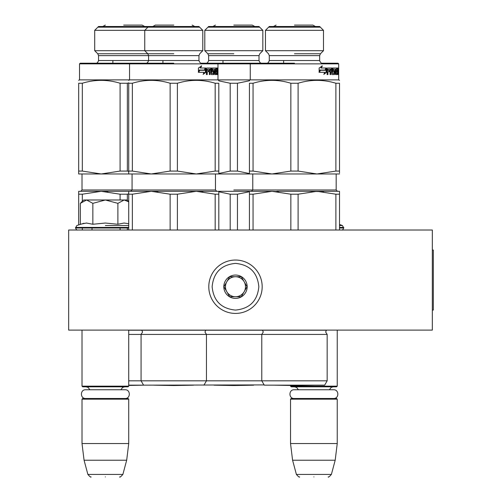 <?xml version="1.0" encoding="UTF-8"?>
<svg xmlns="http://www.w3.org/2000/svg" width="502" height="502" viewBox="0 0 502 502"><rect width="100%" height="100%" fill="white"/><g stroke="black" fill="none" stroke-linecap="round" stroke-linejoin="round"><path stroke-width="0.75" d="M80.521 330.103L130.495 330.103L128.725 330.103L128.725 386.151L82.014 386.151L82.014 330.103M331.402 330.103L339.013 330.103L337.244 330.103L337.244 386.151L290.532 386.151L290.532 385.454L274.676 385.178L294.473 385.523L314.271 385.178L274.676 385.178A6.67 6.67 0 0 1 274.657 385.153M68.674 330.103L432.329 330.103L432.329 230.016L68.674 230.016L68.674 330.103M290.532 386.151L291.204 386.822L336.578 386.822L337.244 386.151M290.532 399.165L291.204 398.5L336.578 398.5L337.244 399.165L337.244 443.536L290.532 443.536L290.532 399.165L337.244 399.165M335.192 460.221L331.389 474.428L296.393 474.428L292.584 460.221L335.192 460.221L337.244 443.536M313.888 476.9C332.305 476.9 332.305 476.9 313.888 476.9C295.477 476.9 295.477 476.9 313.888 476.9M82.014 386.151L82.686 386.822L128.06 386.822L128.725 386.151M82.014 399.165L82.686 398.5L128.06 398.5L128.725 399.165L128.725 443.536L82.014 443.536L82.014 399.165L128.725 399.165M126.68 460.221L122.871 474.428L87.875 474.428L84.066 460.221L126.68 460.221L128.725 443.536M105.37 476.9C123.787 476.9 123.787 476.9 105.37 476.9C86.959 476.9 86.959 476.9 105.37 476.9M339.509 224.469L342.433 225.53L339.509 225.53M80.822 202.852L83.683 199.991L86.589 199.991L80.333 203.341L80.333 224.256L86.457 223.039L92.851 224.256L105.37 223.039L117.895 224.256L124.019 223.039L128.725 223.704M105.37 225.53L128.725 225.53M83.89 223.277L76.831 225.53L75.513 228.015C76.329 229.659 76.994 230.33 77.515 230.016M86.407 223.039L86.777 223.039L86.407 223.039M124.339 223.039L123.963 223.039L124.339 223.039M117.895 224.256L117.895 203.348L105.37 199.991L86.589 199.991L92.851 203.348L105.37 199.991L127.056 199.991L128.725 201.653M92.851 224.256L92.851 203.348M128.725 201.817L124.151 199.991L117.895 203.348M262.176 286.73A26.688 26.688 0 0 0 235.488 260.042A26.688 26.688 0 0 0 208.794 286.73A26.688 26.688 0 0 0 235.488 313.424A26.688 26.688 0 0 0 262.176 286.73M258.837 286.73C257.457 272.548 249.67 264.761 235.488 263.381C221.3 264.761 213.519 272.548 212.133 286.73C213.519 300.918 221.3 308.699 235.482 310.085C249.67 308.705 257.457 300.918 258.837 286.73M247.166 286.73A11.678 11.678 0 0 0 235.488 275.052A11.678 11.678 0 0 0 223.81 286.73A11.678 11.678 0 0 0 235.488 298.408A11.678 11.678 0 0 0 247.166 286.73M247.04 286.73L241.267 276.721L229.709 276.721L223.93 286.73L229.709 296.738L241.267 296.738L247.04 286.73M226.816 291.737A10.009 10.009 0 0 1 226.816 281.729A10.009 10.009 0 0 0 235.488 296.738A10.009 10.009 0 0 0 244.154 281.729A10.009 10.009 0 0 0 226.816 281.729A10.009 10.009 0 0 1 235.488 276.721M244.154 281.729A10.009 10.009 0 0 1 235.488 296.738M294.191 398.5C288.55 398.77 288.55 389.483 294.191 389.759L333.592 389.759C339.226 389.483 339.226 398.77 333.592 398.5M85.673 398.5C80.031 398.77 80.031 389.483 85.673 389.759L125.073 389.759C130.708 389.483 130.708 398.77 125.073 398.5M264.146 384.915L143.572 385.153L141.068 380.817L141.068 334.439L327.166 334.439L325.666 332.042L326.382 330.222L128.725 330.222M202.915 191.689L196.282 191.312L218.803 191.312L218.803 194.205L215.176 194.205L196.282 191.312L151.246 191.312L196.282 191.312L177.394 194.205L170.134 194.205L151.246 191.312L157.873 191.689M215.176 194.205L215.176 230.016M218.803 194.205L218.803 230.016M170.134 194.205L170.134 230.016M177.394 194.205L177.394 230.016M128.725 194.205L128.725 191.312L151.246 191.312L132.352 194.205L128.725 194.205L128.725 230.016M132.352 194.205L132.352 230.016M203.956 385.153L206.46 380.817L128.725 380.817M218.803 173.027L218.803 173.968L196.282 173.968L177.394 171.075L170.134 171.075L151.246 173.968L132.352 171.075L132.352 83.25L128.725 83.25C128.725 79.398 128.725 79.398 128.725 83.25L128.725 171.075L132.352 171.075M170.134 171.075L170.134 83.25L177.394 83.25L177.394 171.075M177.394 83.25C189.988 79.398 202.582 79.398 215.176 83.25L218.803 83.25C218.803 79.398 218.803 79.398 218.803 83.25L218.803 171.075L215.176 171.075L196.282 173.968L101.203 173.968L82.309 171.075L82.309 83.25L78.682 83.25C78.682 79.398 78.682 79.398 78.682 83.25L78.682 171.075L82.309 171.075M123.718 53.745L97.752 53.745L147.795 53.745L144.745 50.696L144.745 30.333L202.783 30.333L198.955 26.499L98.53 26.499L94.702 30.333L144.745 30.333L148.573 26.499M98.53 60.529C97.877 62.474 96.986 63.365 95.863 63.202L80.182 63.202L79.517 63.867L217.968 63.867L217.303 63.202L201.622 63.202C200.499 63.365 199.608 62.474 198.955 60.529L198.955 55.634L98.53 55.634L98.53 60.529L198.955 60.529L198.955 55.634L199.733 53.745L202.783 50.696L94.702 50.696L94.702 30.333M173.767 53.745L147.795 53.745L173.767 53.745M173.767 63.202L130.225 63.202L173.767 63.202M123.718 63.202L80.182 63.202L145.906 63.202L130.225 63.202L129.56 63.867L129.56 79.881L338.681 79.881L338.681 63.867L217.968 63.867L217.968 79.881L218.803 80.364M199.489 70.274L198.303 72.307M199.727 70.274L198.679 72.307L204.05 72.307L203.141 74.371L205.87 72.244L205.87 68.002L204.935 70.274L199.727 70.274M205.387 69.188L205.387 72.244L203.366 73.863M204.465 70.274L205.387 68.002L205.387 68.724M199.219 70.042L199.608 70.042L198.434 72.307L198.434 68.04L201.635 65.9L200.618 68.002L200.216 68.002L205.682 68.002L204.835 70.042L199.219 70.042L198.434 71.585M201.214 65.9L200.216 68.002M205.199 68.002L204.364 70.042M216.814 68.002L216.895 69.439M212.71 71.711L211.976 71.19L212.233 68.002L216.506 68.002L216.506 69.238L215.653 69.439L215.653 70.475L216.343 70.475L216.343 71.711L215.653 71.711L215.653 73.141L216.713 73.342L216.764 68.002L217.473 68.002L217.554 70.374L217.429 71.14L216.77 71.14L216.895 71.905M216.895 70.374L216.77 71.14M217.429 71.14L217.554 74.578M217.347 74.578L217.253 71.711L216.877 74.578L216.688 73.342M216.877 74.578L215.383 74.578L215.207 74.058L215.207 69.238L214.58 69.238L214.749 74.058M214.58 69.238L214.58 74.058M214.749 74.578L214.749 69.238L212.108 69.238L212.108 70.475L212.697 70.475L212.108 70.475M212.108 69.238L212.697 69.238L212.697 70.475L213.72 70.475L213.94 70.989L213.657 74.578L213.657 70.475M213.72 74.578L211.254 74.578L210.978 71.711L209.522 71.711L209.347 74.578L210.068 74.578L210.068 71.711L209.522 71.711M209.347 74.578L209.347 69.238L207.364 69.238L207.232 70.475L206.73 70.475L209.052 70.475L209.052 71.711L206.73 71.711L206.73 74.578L206.404 74.578L207.232 74.578L207.232 71.711M206.404 74.578L206.404 68.523L206.755 68.002L211.254 68.002L211.631 73.342L211.06 73.342L213.306 73.342L213.306 71.711L212.233 71.711M211.524 71.19L211.656 68.002M215.86 68.002L215.86 69.238M215.716 69.238L215.207 69.238L215.716 69.238M215.653 70.475L215.207 70.475L215.653 70.475M215.653 71.711L215.207 71.711L215.653 71.711M215.716 73.342L215.207 73.342L215.716 73.342M209.635 69.238L210.181 69.238L210.068 70.475L210.978 70.475L210.871 69.238L209.635 69.238L209.522 70.475L210.068 70.475L209.522 70.475M217.31 69.238L216.764 70.475L217.347 70.475L217.31 69.238M216.111 70.475L216.111 71.711M215.697 70.475L215.697 71.711M211.656 71.711L211.398 71.19M210.689 68.002L210.953 69.32M210.953 70.475L210.953 71.711M208.518 70.475L208.518 71.711M207.364 69.238L206.73 69.439L206.73 70.475M208.813 70.475L208.813 71.711M213.337 73.33L213.118 74.578M213.118 70.475L213.337 71.723M216.343 73.342L216.23 74.578M217.849 68.837L217.768 69.671L217.667 68.837M170.134 83.25C157.54 79.398 144.946 79.398 132.352 83.25M339.509 173.027L339.509 83.25C339.509 79.398 339.509 79.398 339.509 83.25L335.882 83.25C323.288 79.398 310.694 79.398 298.1 83.25L290.846 83.25C278.252 79.398 265.658 79.398 253.058 83.25L249.431 83.25C249.431 79.398 249.431 79.398 249.431 83.25L249.431 173.968L218.803 173.968L218.803 171.075M215.176 83.25L215.176 171.075M128.725 83.25L128.725 173.968M128.725 173.027L128.725 171.075M199.627 27.177L97.859 27.177M193.565 385.178A6.67 6.67 0 0 0 193.577 385.153A6.67 6.67 0 0 1 193.565 385.178L173.767 385.523L153.97 385.178L193.565 385.178L173.767 385.523L153.97 385.178A6.67 6.67 0 0 1 153.951 385.153M173.767 25.1L155.363 25.1L173.767 25.1M141.74 330.103L142.568 332.042L141.068 334.439L128.725 334.439M128.725 193.81L127.351 194.205L120.091 194.205L101.203 191.312L107.83 191.689M120.091 194.205L120.091 199.991M120.091 228.015L120.091 230.016M127.351 194.205L127.351 200.279M127.351 228.015L127.351 230.016M215.471 173.968L215.471 189.982L132.064 189.982L130.727 191.312L101.203 191.312L82.309 194.205L78.682 194.205L78.682 224.858M82.309 194.205L82.309 201.365M82.309 228.015L82.309 230.016M78.682 194.205L78.682 191.312L128.725 191.312M143.572 385.153L128.725 385.153M128.725 171.464L127.351 171.075L120.091 171.075L101.203 173.968L78.682 173.968L78.682 171.075L78.682 173.027M120.091 171.075L120.091 83.25L127.351 83.25L127.351 171.075M128.725 80.364L129.56 79.881L79.517 79.881L79.517 63.867M120.091 83.25C107.497 79.398 94.903 79.398 82.309 83.25M128.725 82.861L127.351 83.25M128.725 385.178L143.516 385.178L128.725 385.436M123.718 25.1L142.122 25.1L123.718 25.1M173.767 191.312L185.891 191.312M188.482 191.312L190.779 191.312M276.859 191.312L316.994 191.312L298.1 194.205L290.846 194.205L271.952 191.312L278.579 191.689M335.882 194.205L316.994 191.312L339.509 191.312L339.509 194.205L335.882 194.205L335.882 230.016M339.509 194.205L339.509 230.016M290.846 194.205L290.846 230.016M298.1 194.205L298.1 230.016M249.431 194.205L249.431 191.312L271.952 191.312L253.058 194.205L249.431 194.205L249.431 230.016M253.058 194.205L253.058 230.016M327.166 380.817L324.662 385.153L264.278 385.153L261.774 380.817L327.166 380.817L327.166 334.439M316.994 191.312L309.194 191.312L323.621 191.689M339.509 173.968L316.994 173.968L298.1 171.075L290.846 171.075L271.952 173.968L253.058 171.075L253.058 83.25M290.846 83.25L290.846 171.075M339.509 171.075L335.882 171.075L316.994 173.968L249.431 173.968M265.451 30.333L323.489 30.333L319.661 26.499L269.285 26.499L265.451 30.333L265.451 50.696L323.489 50.696L323.489 30.333L319.661 26.499M294.473 53.745L320.445 53.745L294.473 53.745M294.473 63.202L250.931 63.202L294.473 63.202M259.007 55.634L208.631 55.634L207.847 53.745L204.797 50.696L262.835 50.696L259.791 53.745L259.007 55.634L259.007 60.529L208.631 60.529C207.972 62.474 207.088 63.365 205.958 63.202L266.612 63.202L250.931 63.202L250.266 63.867L250.266 79.881L249.431 80.364M338.009 63.202L338.681 63.867L338.009 63.202L322.328 63.202C321.205 63.365 320.314 62.474 319.661 60.529L269.285 60.529L269.285 55.634L319.661 55.634L320.445 53.745L323.489 50.696L323.489 30.333M320.194 70.274L319.015 72.307M320.433 70.274L319.391 72.307L324.756 72.307L323.846 74.371L326.576 72.244L326.576 68.002L325.641 70.274L320.433 70.274M326.093 69.188L326.093 72.244L324.079 73.863M325.171 70.274L326.093 68.002L326.093 68.724M319.925 70.042L320.314 70.042L319.147 72.307L319.147 68.04L322.34 65.9L321.324 68.002L320.922 68.002L326.388 68.002L325.541 70.042L319.925 70.042L319.147 71.585M321.92 65.9L320.922 68.002M325.905 68.002L325.076 70.042M337.52 68.002L337.601 69.439M338.141 71.14L338.26 74.578L337.959 71.711L337.4 74.578L337.469 68.002L338.179 68.002L338.26 68.523L338.141 71.14L337.482 71.14L337.601 71.905M337.601 70.374L337.482 71.14M337.582 74.578L336.095 74.578L335.913 74.058L335.913 69.238L335.286 69.238L335.455 74.058M335.286 69.238L335.286 74.058M335.455 74.578L335.455 69.238L332.813 69.238L332.813 70.475L333.403 70.475L332.813 70.475M332.813 69.238L333.403 69.238L333.403 70.475L334.432 70.475L334.652 70.989L334.363 74.578L334.363 70.475M334.432 74.578L331.96 74.578L331.684 71.711L330.228 71.711L330.059 74.578L330.774 74.578L330.774 71.711L330.228 71.711M330.059 74.578L330.059 69.238L328.07 69.238L327.938 70.475L327.436 70.475L329.758 70.475L329.758 71.711L327.436 71.711L327.436 74.578L327.109 74.578L327.938 74.578L327.938 71.711M327.109 74.578L327.109 68.523L327.461 68.002L331.96 68.002L332.337 73.342L334.1 73.141L334.012 71.711L332.939 71.711L332.682 71.19L332.939 68.002L337.212 68.002L337.212 69.238L335.913 69.238L336.422 69.238L336.359 70.475L335.913 70.475L337.049 70.475L337.049 71.711L335.913 71.711L336.359 71.711L336.422 73.342L335.913 73.342L337.419 73.342M333.416 71.711L332.939 71.711M332.23 71.19L332.362 68.002M336.566 68.002L336.566 69.238M330.341 69.238L330.887 69.238L330.774 70.475L331.684 70.475L331.577 69.238L330.341 69.238L330.228 70.475L330.774 70.475L330.228 70.475M338.022 69.238L337.469 70.475L338.059 70.475L338.022 69.238M336.823 70.475L336.823 71.711M336.403 70.475L336.403 71.711M332.362 71.711L332.111 71.19M331.395 68.002L331.665 69.32M331.665 70.475L331.665 71.711M329.224 70.475L329.224 71.711M328.07 69.238L327.436 69.439L327.436 70.475M329.519 70.475L329.519 71.711M334.043 73.33L333.824 74.578M333.824 70.475L334.043 71.723M337.049 73.342L336.936 74.578M338.555 68.837L338.473 69.671L338.379 68.837M335.882 83.25L335.882 171.075M298.1 83.25L298.1 171.075M249.431 173.027L249.431 171.075L253.058 171.075M320.339 27.177L268.608 27.177M294.473 25.1L312.871 25.1L294.473 25.1M249.431 191.72L237.446 194.205L230.192 194.205L230.192 230.016M237.446 194.205L237.446 230.016M230.192 194.205L218.803 191.795M218.803 191.312L249.431 191.312M262.446 330.103L263.28 332.042L261.774 334.439L261.774 380.817L206.46 380.817L206.46 334.439L204.96 332.042L205.795 330.103M215.471 189.982L216.801 191.312L245.942 191.312M248.54 191.312L251.433 191.312L252.77 189.982L233.819 189.982M249.431 173.56L237.446 171.075L230.192 171.075L218.803 173.491M230.192 171.075L230.192 83.25L237.446 83.25L237.446 171.075M204.797 30.333L262.835 30.333L259.007 26.499L208.631 26.499L204.797 30.333L204.797 50.696M233.819 53.745L207.847 53.745L233.819 53.745M265.451 50.696L268.501 53.745L269.285 55.634L269.285 60.529C268.626 62.474 267.742 63.365 266.612 63.202L261.674 63.202C260.551 63.365 259.659 62.474 259.007 60.529M230.192 83.25L218.803 80.841M249.431 80.772L237.446 83.25M259.685 27.177L207.953 27.177M253.617 385.178L233.819 385.523L214.021 385.178L253.617 385.178A6.67 6.67 0 0 0 253.629 385.153M233.819 25.1L252.217 25.1L233.819 25.1M432.329 250.034L433.326 250.034L433.326 310.085L432.329 310.085M342.433 225.53L343.751 228.015L339.509 228.015M343.751 227.412L339.509 227.412M128.725 228.015L75.513 228.015M128.725 227.412L75.513 227.412M217.554 68.523L216.895 68.523M132.064 173.968L132.064 189.982L82.014 189.982L82.014 173.968M336.177 189.982L337.507 191.312L336.177 189.982L336.177 173.968L336.177 189.982L252.77 189.982L252.77 173.968M338.26 68.523L337.601 68.523M298.395 389.759L296.632 387.412L294.536 386.822M329.381 389.759L331.226 387.362L333.24 386.822M292.584 460.221L290.532 443.536M331.389 474.428C329.318 476.762 328.245 477.584 328.164 476.9M296.393 474.428C298.458 476.762 299.531 477.584 299.612 476.9M92.023 228.015L92.023 230.016M89.877 389.759L88.032 387.362L86.018 386.822M120.863 389.759L122.683 387.381L124.722 386.822M84.066 460.221L82.014 443.536M122.871 474.428C120.8 476.762 119.727 477.584 119.645 476.9M87.875 474.428C89.94 476.762 91.013 477.584 91.094 476.9M343.751 228.015C342.929 229.659 342.264 230.33 341.749 230.016M199.733 53.745L202.783 50.696L202.783 30.333M147.795 53.745L148.573 55.634L148.573 60.529C147.921 62.474 147.03 63.365 145.906 63.202M162.924 63.202L162.924 60.529M155.363 25.1L152.846 26.499L155.363 25.1M194.688 26.499L192.166 25.1L194.688 26.499M82.014 189.982L80.684 191.312M98.53 55.634L97.752 53.745L94.702 50.696M79.517 79.881L78.682 80.364M112.875 63.202L112.875 60.529M105.32 25.1L102.797 26.499M144.639 26.499L142.122 25.1M319.661 60.529L319.661 55.634L319.661 60.529M338.681 63.867L338.681 79.881L339.509 80.364M283.63 63.202L283.63 60.529L283.63 63.202M276.075 25.1L273.552 26.499L276.075 25.1M315.394 26.499L312.871 25.1L315.394 26.499M262.835 50.696L262.835 30.333M208.631 60.529L208.631 55.634M222.976 63.202L222.976 60.529M215.421 25.1L212.898 26.499M254.74 26.499L252.217 25.1"/></g></svg>

